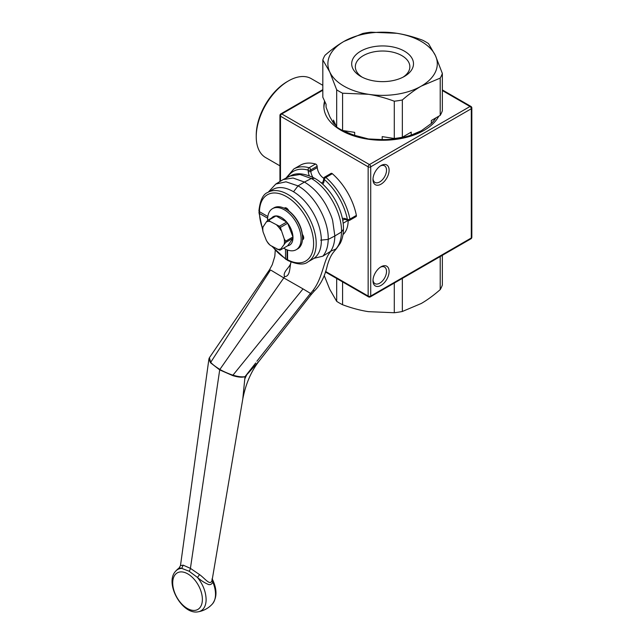 <?xml version="1.0" encoding="UTF-8"?>
<svg xmlns="http://www.w3.org/2000/svg" width="644" height="644" viewBox="0 0 644 644"><rect width="100%" height="100%" fill="white"/><g stroke="black" fill="none" stroke-linecap="round" stroke-linejoin="round"><path stroke-width="0.97" d="M212.279 579.23L242.788 398.958L245.01 376.668C242.168 377.593 238.111 377.247 232.846 375.637L232.975 375.138C231.285 374.816 223.066 371.451 219.894 369.415L219.701 369.889L232.838 375.645M219.886 369.415L283.795 277.91L219.886 369.415C215.233 366.549 212.174 364.174 210.717 362.282L210.475 362.733L219.701 369.889L190.415 568.37L199.551 574.609C205.034 578.465 210.363 586.37 212.021 580.276L212.327 578.827M244.913 378.656L247.087 374.019L245.01 376.668C241.862 377.175 237.853 376.659 232.975 375.138L303.026 288.89L283.803 277.918L284.584 276.614L283.674 277.838L271.035 270.247M246.636 374.897L259.282 360.857C251.216 371.153 245.718 383.856 242.788 398.958M211.916 579.061C212.552 579.061 212.842 580.019 212.77 581.943L212.021 580.276M199.551 574.609L197.483 577.459L189.095 571.212L181.761 568.378A23.699 13.918 -119.1 0 0 175.587 571.268L175.587 571.268C164.292 583.118 182.155 615.173 198.175 611.8L198.175 611.8A23.699 13.918 -119.1 0 0 206.12 599.83C205.991 592.037 203.118 584.575 197.483 577.459C201.145 580.646 204.881 583.021 208.704 584.591C210.749 584.841 212.109 583.963 212.77 581.943A23.715 13.927 60.9 0 1 212.504 603.839L212.504 603.839C217.149 597.382 217.133 589.228 212.456 579.391L212.303 578.932M210.475 362.709L208.922 358.95L209.163 358.201M180.481 565.633L183.17 565.15L190.415 568.37A3.647 2.109 120 0 1 189.095 571.212M255.241 363.61L246.797 374.558M255.74 362.966L247.079 374.003M310.505 293.35L256.9 361.212M311.229 294.509L259.282 360.857M310.488 294.171C311.543 294.872 311.559 294.622 310.537 293.431M202.377 599.733A20.978 12.325 60.9 0 1 187.283 608.443A20.978 12.325 60.9 0 1 172.713 582.603A20.978 12.325 60.9 0 1 187.798 573.893A20.978 12.325 60.9 0 1 202.377 599.733M183.17 565.15L181.761 568.378L179.781 567.895M270.432 270.069L210.725 362.29L209.405 357.718L208.922 358.95L180.481 565.609L179.088 567.992M310.601 293.479L303.026 288.89M336.442 248.681C332.892 252.947 330.613 254.783 327.402 265.167C324.922 276.284 320.551 284.906 314.296 291.024L313.105 290.331L310.819 293.213M313.797 258.365L322.837 256.183L330.758 251.224L335.943 248.962C339.485 244.889 341.336 239.23 341.497 231.985L334.848 235.962L332.69 220.812C331.99 217.495 329.817 212.311 326.162 205.243C320.503 195.172 313.266 187.444 304.443 182.059L298.027 185.891L285.992 181.809L275.785 184.047L283.175 179.563L293.044 178.018L304.443 182.059L311.326 178.501C327.74 187.485 342.206 213.124 341.497 231.985L343.445 229.232C343.389 234.432 342.326 239.109 340.265 243.255L336.418 248.697M313.105 290.331C322.821 277.564 323.497 260.554 329.736 252.681L330.638 251.297C333.326 247.32 334.727 242.208 334.848 235.962L328.215 239.407C328.915 220.53 314.449 194.882 298.027 185.891L293.527 191.767M290.911 262.486C289.615 266.495 290.476 276.614 284.584 276.614C282.37 271.752 290.339 267.268 290.911 262.486L291.024 262.052M307.888 261.923L313.234 258.832A40.113 23.16 60 0 0 319.142 226.624A40.113 23.16 60 0 0 292.988 191.445A40.113 23.16 60 0 0 272.927 189.457L267.767 192.435A40.113 23.16 -120 0 1 287.828 194.424A40.113 23.16 -120 0 1 314.039 229.771A40.113 23.16 -120 0 1 307.888 261.923C304.04 265.143 297.27 264.636 287.57 260.393M246.853 374.486L255.185 363.683M286.113 209.219L286.749 208.857L286.113 209.219M303.155 237.274L302.527 237.644L303.155 237.274M287.57 260.257L287.57 259.757L287.57 260.257A39.96 23.071 60 0 1 287.313 260.104A39.96 23.071 60 0 1 287.055 259.959L287.055 249.84M287.57 250.033L287.57 259.757A38.294 22.105 60 0 0 313.612 243.158A38.294 22.105 60 0 0 286.886 196.863A38.294 22.105 60 0 0 259.484 211.111L259.057 210.862A39.96 23.071 60 0 0 259.057 211.457L259.484 213.494L267.638 218.203M285.509 249.156L285.509 258.566L287.055 259.959M259.484 211.111L259.057 210.862M267.815 216.521L259.057 211.457M267.614 220.441A23.707 13.685 60 0 1 269.844 211.127A23.707 13.685 60 0 1 272.509 208.656L273.917 207.843A23.707 13.685 60 0 1 285.767 209.018L286.54 209.461A22.612 13.057 -120 0 1 288.971 211.079A22.612 13.057 60 0 1 302.342 234.239A22.612 13.057 -120 0 1 302.527 237.153L302.527 238.047A23.707 13.685 60 0 1 300.281 246.427A23.707 13.685 60 0 1 297.617 248.898L296.208 249.711A23.707 13.685 60 0 1 283.65 248.109M272.509 208.656A23.707 13.685 60 0 1 294.566 219.717A23.707 13.685 60 0 1 298.872 247.24A23.707 13.685 60 0 1 296.208 249.711M271.068 218.807A16.414 9.475 60 0 1 275.109 216.006A16.414 9.475 60 0 1 276.067 215.917A16.414 9.475 60 0 1 286.701 222.059A16.414 9.475 60 0 1 287.659 223.251A16.414 9.475 60 0 1 292.972 236.952A16.414 9.475 60 0 1 292.972 238.232A16.414 9.475 60 0 1 291.434 243.4A16.414 9.475 60 0 1 287.659 245.799L280.365 250.001A16.414 9.475 60 0 1 279.407 250.089L270.343 245.372A15.319 8.847 60 0 1 266.366 240.421L267.815 242.756A16.414 9.475 60 0 0 268.773 243.947L270.343 245.372M268.773 220.127L276.067 215.917L286.701 222.059L279.407 226.269L270.343 221.552L268.773 220.127A16.414 9.475 60 0 0 267.815 220.216L266.366 221.906A15.319 8.847 60 0 1 270.343 221.552M275.109 216.006L267.815 220.216M266.366 221.906L262.502 227.775A16.414 9.475 60 0 0 262.502 229.055L263.058 231.912A15.319 8.847 60 0 1 263.058 226.599M263.058 231.912L266.366 240.421M280.365 250.001L280.929 248.826A15.319 8.847 60 0 1 276.944 249.188M280.929 248.826L285.686 242.442L292.972 238.232L287.659 245.799M284.229 238.827L280.365 227.461L287.659 223.251L292.972 236.952L285.686 241.162L284.229 238.827A15.319 8.847 60 0 1 284.229 244.132M276.944 225.36A15.319 8.847 60 0 1 280.929 230.311M285.686 241.162A16.414 9.475 60 0 1 285.686 242.442M279.407 226.269A16.414 9.475 60 0 1 280.365 227.461M285.767 209.018A23.707 13.685 60 0 1 302.527 238.047M421.273 130.78L411.202 135.103L411.202 132.125L402.339 137.244L402.339 99.965C408.996 94.161 415.308 89.548 421.273 86.119A54.7 31.58 180 0 1 368.432 94.29A54.7 31.58 180 0 1 329.752 71.959A54.7 31.58 180 0 1 343.912 41.449A54.7 31.58 180 0 1 396.752 33.279A54.7 31.58 180 0 1 435.433 55.609A54.7 31.58 180 0 1 421.273 86.119L440.206 78.109L440.206 115.381L431.343 120.5L431.343 123.479L421.273 130.78A54.7 31.58 180 0 1 368.432 138.951A54.7 31.58 180 0 1 343.912 130.78L343.711 130.66M324.987 101.889A58.717 33.899 0 0 0 323.908 107.403M380.371 165.967A9.571 5.53 -60 0 1 384.54 165.814A9.571 5.53 -60 0 1 386.521 170.193A9.571 5.53 -60 0 1 382.343 179.829A9.571 5.53 -60 0 1 374.969 182.397A9.571 5.53 -60 0 1 373.013 178.71M389.105 170.193A11.399 6.577 120 0 0 381.047 165.54A11.399 6.577 120 0 0 372.989 179.499A11.399 6.577 120 0 0 381.047 184.152A11.399 6.577 120 0 0 389.105 170.193M389.105 271.438A11.399 6.577 120 0 0 381.047 266.785A11.399 6.577 120 0 0 372.989 280.744A11.399 6.577 120 0 0 381.047 285.397A11.399 6.577 120 0 0 389.105 271.438M380.371 267.204A9.571 5.53 -60 0 1 384.54 267.051A9.571 5.53 -60 0 1 386.521 271.438A9.571 5.53 -60 0 1 382.343 281.074A9.571 5.53 -60 0 1 374.969 283.634A9.571 5.53 -60 0 1 373.013 279.947M471.835 237.233A1.827 1.055 180 0 1 471.295 237.974A1.827 1.055 60 0 1 470.925 238.811A1.827 1.827 0 0 0 471.835 237.233L471.835 107.999A1.827 1.827 0 0 0 470.925 106.421A1.827 1.055 120 0 0 470.007 106.51A1.827 1.055 60 0 1 471.295 108.747A1.827 1.055 0 0 0 471.835 107.999M370.348 296.876A1.827 1.055 -120 0 0 370.727 296.039A1.827 1.055 180 0 1 368.151 296.039A1.827 1.055 120 0 0 368.529 296.876A1.827 1.827 0 0 0 370.348 296.876L470.925 238.811M442.356 90.546L470.007 106.51L369.439 164.574A1.827 1.055 120 0 0 368.151 166.812A1.827 1.055 0 0 0 370.727 166.812A1.827 1.055 -120 0 0 369.439 164.574L281.766 113.956A1.827 1.055 -120 0 0 280.856 113.867A1.827 1.827 0 0 0 279.939 115.445A1.827 1.055 0 0 0 280.478 116.194A1.827 1.055 -60 0 1 281.766 113.956L322.821 90.249M438.773 116.21A58.717 33.899 180 0 1 341.079 130.338A58.717 33.899 180 0 1 323.876 106.365A58.717 33.899 180 0 1 324.6 101.06M288.472 80.903L287.176 81.651A43.76 25.269 120 0 0 256.24 135.248L256.24 136.737A45.587 26.315 -60 0 1 288.472 80.903A45.587 26.315 -60 0 1 311.261 78.649L322.821 85.322M279.939 165.838L265.674 157.603A45.587 26.315 -60 0 1 256.24 136.737M394.289 283.054L394.289 312.734L368.432 311.656C360.286 310.408 351.664 308.106 342.576 304.733L342.576 281.887M336.683 278.49L336.683 301.336L329.752 289.325L324.254 275.608M440.206 256.545L440.206 289.631A60.898 35.162 0 0 0 442.356 284.986L442.356 255.298M440.206 289.631C433.549 295.435 427.238 300.056 421.273 303.485L402.339 311.487L402.339 278.401M394.289 312.734A60.898 35.162 0 0 0 402.339 311.487M336.683 301.336A60.898 35.162 0 0 0 342.576 304.733M362.105 77.143A27.257 15.738 180 0 1 355.335 66.759A27.257 15.738 180 0 1 372.16 52.22A27.257 15.738 180 0 1 401.864 55.634A27.257 15.738 180 0 1 409.85 66.759A27.257 15.738 180 0 1 403.08 77.143M360.737 76.403A30.904 17.847 0 0 0 404.448 76.403A30.904 17.847 0 0 0 404.448 51.166A30.904 17.847 0 0 0 360.737 51.166A30.904 17.847 0 0 0 360.737 76.403L360.737 76.403M329.752 71.959L336.683 89.814L336.683 127.085L333.439 120.098L333.439 123.076L329.752 116.62L326.065 107.194L326.065 104.215L322.821 97.228L322.821 59.948L329.752 71.959M368.432 94.29C376.587 95.537 385.201 97.84 394.289 101.213L394.289 138.492L382.19 136.617L382.19 139.595L368.432 138.951L354.675 135.337L354.675 132.358L342.576 130.49L342.576 93.211L368.432 94.29M440.206 115.381A60.898 35.162 180 0 0 442.356 110.736L442.356 73.464L435.433 55.609L428.501 43.599A60.898 35.162 180 0 0 422.609 40.202C413.52 36.829 404.899 34.526 396.752 33.279L370.888 32.2A60.898 35.162 180 0 0 362.838 33.448L343.912 41.449C337.947 44.879 331.636 49.499 324.978 55.304A60.898 35.162 180 0 0 322.821 59.948M435.851 117.9A56.527 32.635 180 0 1 431.343 123.479M411.202 135.103A56.527 32.635 180 0 1 382.19 139.595M326.065 107.194A56.527 32.635 180 0 1 326.065 106.96A56.527 32.635 180 0 1 326.065 106.727M354.675 135.337A56.527 32.635 180 0 1 343.751 130.668M335.862 125.322A56.527 32.635 180 0 1 333.439 123.076M402.339 137.244A60.898 35.162 180 0 1 394.289 138.492M442.356 73.464A60.898 35.162 180 0 1 440.206 78.109M402.339 99.965A60.898 35.162 180 0 1 394.289 101.213M342.576 93.211A60.898 35.162 180 0 1 336.683 89.814M342.576 130.49A60.898 35.162 180 0 1 336.683 127.085M300.225 165.283A47.406 27.37 60 0 1 315.536 164.019L309.088 167.738A1.827 1.28 105.6 0 0 308.122 170.113A1.827 0.934 -5.1 0 0 310.69 169.944A1.827 1.055 -120 0 0 309.088 167.738A47.406 27.37 -120 0 0 293.777 169.002L300.225 165.283M312.879 177.309A9.483 5.474 60 0 1 310.811 171.32L310.69 169.944L317.138 166.224L317.259 167.593A9.483 5.474 -120 0 0 323.779 178.259M332.32 173.703A47.406 27.37 60 0 1 356.382 215.386L349.934 219.105A1.827 0.757 168.8 0 1 347.398 219.499A1.827 1.159 114.3 0 0 347.937 220.417A1.827 1.827 0 0 0 349.595 220.337A1.827 1.055 -120 0 0 349.934 219.105A47.406 27.37 -120 0 0 325.872 177.43L332.32 173.703A1.827 1.055 -120 0 0 331.088 173.381L324.64 177.108A1.827 1.827 0 0 0 323.739 178.501A1.827 1.159 5.7 0 0 324.262 179.426A1.827 0.757 -48.8 0 1 325.872 177.43A1.827 1.055 -120 0 0 324.64 177.108M349.595 220.337L356.043 216.617A1.827 1.055 -120 0 0 356.382 215.386M348.163 220.506A34.277 19.795 60 0 1 342.986 234.633M317.138 166.224A1.827 1.055 -120 0 0 315.536 164.019M322.837 256.183C326.267 252.118 328.054 246.523 328.215 239.407L320.672 240.164M314.691 178.291L311.326 178.501L300.032 174.492L290.227 176.029C296.079 172.431 304.234 173.18 314.691 178.291C330.799 187.315 343.96 210.66 343.445 229.232M302.43 235.06L302.954 235.293L302.342 234.239M288.971 211.079L288.359 210.024L288.303 210.596M286.725 208.841A1.827 1.489 -120 0 1 284.712 207.923L284.221 208.205M302.455 239.785L302.954 239.504A1.827 1.489 -120 0 1 303.155 237.298M288.359 210.024A3.647 2.109 -120 0 0 284.712 207.923M302.954 239.504A3.647 2.109 -120 0 0 302.954 235.293M285.509 258.566A38.294 22.105 60 0 1 272.589 246.668M262.486 228.395A38.294 22.105 60 0 1 259.484 213.494M370.727 296.039L370.727 166.812L471.295 108.747L471.295 237.974L370.727 296.039M280.478 181.165L280.478 116.194L368.151 166.812L368.151 296.039L325.59 271.462M287.401 177.446A45.587 26.315 60 0 1 308.122 170.113L308.243 171.481A1.827 0.934 174.9 0 0 310.811 171.32L317.259 167.593M323.739 178.501L323.61 179.732C323.111 181.737 322.652 182.671 322.217 182.542A9.483 5.474 60 0 1 321.235 182.912M322.7 184.184A11.302 6.529 -120 0 0 324.133 180.658L324.262 179.426A45.587 26.315 60 0 1 347.398 219.499L346.271 218.992A11.302 6.529 -120 0 0 342.35 218.509M308.243 171.481A11.302 6.529 -120 0 0 309.273 175.707M343.131 223.243L347.977 220.441M342.737 220.538A9.483 5.474 60 0 1 343.687 219.717C343.783 219.274 344.83 219.346 346.81 219.91A1.827 1.159 -65.7 0 1 346.271 218.992M323.61 179.732A1.827 1.159 5.7 0 0 324.133 180.658M314.296 291.024L311.237 294.509M198.167 611.8A24.617 24.617 0 0 0 212.504 603.839M179.096 567.992A24.617 24.617 0 0 0 175.587 571.268M209.405 357.718L269.659 269.546L272.283 264.636L274.827 256.248L275.246 250.371M290.227 176.029L283.175 179.563M275.785 184.047L268.274 192.145M286.918 208.753L288.069 210.194M303.324 237.177L302.664 235.463M258.936 210.789C260.112 200.276 263.058 194.158 267.767 192.435M286.129 259.556L271.8 246.209M262.631 229.803L258.936 212.456M279.939 115.445L279.939 181.487M322.821 89.637L280.856 113.867M368.529 296.876L325.429 271.993M470.925 106.421L442.356 89.935M326.065 104.207L326.065 106.96M346.81 219.91L347.937 220.417M285.888 178.203L293.777 169.002"/></g></svg>
